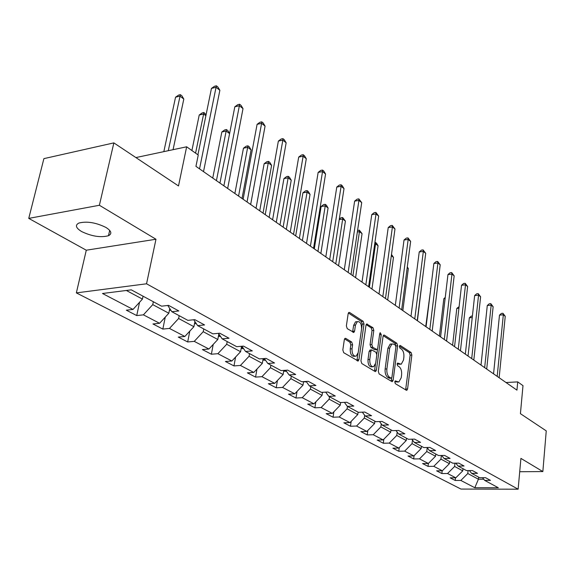<?xml version="1.0" encoding="UTF-8"?>
<svg xmlns="http://www.w3.org/2000/svg" width="575" height="575" viewBox="0 0 575 575"><rect width="100%" height="100%" fill="white"/><g stroke="black" fill="none" stroke-linecap="round" stroke-linejoin="round"><path stroke-width="0.86" d="M394.766 381.857L395.327 383.647L406.324 390.245L406.841 390.303L407.582 388.952L411.865 355.048L411.103 352.533L400.301 345.496L399.402 346.351L399.956 348.141L401.372 349.061C403.312 350.714 404.146 353.424 403.873 357.204L403.506 360.036L401.242 364.227L397.598 363.084L397.102 364.011L397.656 365.801L399.079 366.692C401.041 368.309 401.882 371.026 401.602 374.842L401.235 377.703L398.863 382.008L395.291 380.909L394.766 381.857M81.628 231.553C91.756 236.382 100.704 237.77 108.488 235.714C112.298 233.716 111.428 230.956 105.893 227.42C95.888 222.525 86.89 221.066 78.904 223.042C74.894 225.127 75.807 227.966 81.628 231.553M345.812 338.416L345.072 338.366L344.332 339.703L342.822 349.945L343.706 352.698L358.175 361.021L358.944 359.655L364.011 324.005L363.163 321.317L349.629 312.498L348.853 312.448L348.162 313.727L346.366 325.91L347.25 328.663L353.869 332.429L354.588 331.114L355.458 325.112L357.319 321.655C360.216 321.382 361.632 323.84 361.567 329.029L358.211 352.533L356.191 356.162C353.323 356.349 351.936 353.877 352.029 348.759L352.604 344.792L351.735 342.067L345.812 338.416L344.885 338.488M519.714 471.73L542.85 471.565L546.25 430.883L520.418 413.677L522.991 385.638L517.716 381.893L516.947 390.145L195.946 166.355L198.253 155.042L186.645 146.798L135.908 157.572M99.389 205.268L28.75 218.392L86.286 250.211L155.976 239.243L99.389 205.268L113.857 142.888L178.502 185.948L186.645 146.798M155.976 239.243L146.546 283.791L518.133 489.196L460.97 489.073L76.353 292.891L146.546 283.791M542.85 471.565L520.914 458.397L518.133 489.196M378.314 371.321L379.141 373.937L391.827 381.548L392.38 381.606L393.135 380.247L397.648 345.827L396.858 343.261L384.395 335.146L383.748 335.081L383.065 336.368L378.314 371.321M375.022 371.472L361.797 363.544L360.942 360.856L365.98 325.285L366.67 323.998L372.981 327.707L373.815 330.366L371.838 344.583L372.672 347.243L377.006 349.614L377.725 348.292L379.737 333.579L380.219 332.681L381.254 334.564L376.395 370.163L375.633 371.529L375.022 371.472M28.75 218.392L43.894 158.635L113.857 142.888M136.728 315.574L143.405 314.841L159.591 323.287L152.95 323.969L162.833 329.087L169.46 328.433L184.855 336.468L178.272 337.079L187.687 341.96L194.257 341.37L208.926 349.025L202.4 349.571L211.377 354.222L217.882 353.697L231.876 360.999L225.414 361.488L233.982 365.923L240.422 365.456L253.791 372.427L247.387 372.859L255.573 377.099L261.956 376.69L274.728 383.353L268.388 383.733L276.216 387.787L282.533 387.428L294.759 393.803L288.478 394.141L295.981 398.022L302.234 397.699L313.943 403.808L307.726 404.103L314.906 407.819L321.102 407.546L332.321 413.396L326.169 413.648L333.062 417.22L339.192 416.983L349.959 422.596L343.864 422.812L350.484 426.24L356.55 426.039L366.886 431.43L360.863 431.609L367.217 434.901L373.218 434.736L383.151 439.918L377.193 440.069L383.302 443.232L389.246 443.095L398.798 448.076L392.897 448.198L398.777 451.246L404.656 451.131L413.849 455.932L408.013 456.025L413.677 458.958L419.491 458.872L428.346 463.493L422.575 463.558L428.03 466.39L433.787 466.325L442.319 470.781L436.605 470.824L441.873 473.548L447.558 473.512L455.795 477.811L450.139 477.832L455.22 480.463L460.848 480.448L474.806 487.729L498.338 487.758L484.668 480.391L490.475 480.377L485.544 477.696L479.708 477.717L471.637 473.362L477.516 473.326L472.398 470.551L466.497 470.594L458.124 466.081L464.068 466.016L458.764 463.134L452.798 463.206L444.101 458.519L450.11 458.433L444.604 455.436L438.567 455.537L429.539 450.663L435.62 450.548L429.892 447.436L423.789 447.566L414.402 442.506L420.548 442.362L414.589 439.12L408.415 439.278L398.655 434.01L404.872 433.838L398.669 430.467L392.43 430.653L382.26 425.177L388.549 424.961L382.088 421.453L375.777 421.676L365.183 415.969L371.543 415.718L364.809 412.059L358.426 412.318L347.372 406.367L353.805 406.072L346.775 402.256L340.321 402.558L328.785 396.34L335.29 396.01L327.951 392.021L321.418 392.373L309.372 385.875L315.941 385.494L308.265 381.318L301.667 381.721L289.067 374.922L295.708 374.49L287.68 370.128L281.01 370.58L267.813 363.465L274.527 362.976L266.11 358.405L259.375 358.915L245.539 351.454L252.324 350.908L243.498 346.114L236.692 346.682L222.18 338.862L229.03 338.244L219.765 333.205L212.887 333.852L197.642 325.63L204.563 324.94L194.817 319.643L187.874 320.361L171.839 311.715L178.825 310.953L168.561 305.375L161.553 306.173L131.272 289.843L102.494 293.494L133.026 309.429L126.335 310.191L136.728 315.574L139.56 302.27M169.769 308.552L168.82 313.238L152.749 304.628L153.345 301.746M152.749 304.628L143.405 314.841M168.82 313.238L159.591 323.287M171.839 311.715L167.756 305.469M194.911 321.54L193.904 326.693L178.617 318.493L179.177 315.675M178.617 318.493L169.46 328.433M193.904 326.693L184.855 336.468M197.642 325.63L193.725 319.757M218.838 333.953L217.803 339.502L203.234 331.696L203.766 328.929M203.234 331.696L194.257 341.37M217.803 339.502L208.926 349.025M222.18 338.862L218.414 333.335M241.557 346.272L240.587 351.72L226.694 344.267L227.19 341.564M226.694 344.267L217.882 353.697M240.587 351.72L231.876 360.999M245.539 351.454L241.924 346.243M263.149 358.627L262.337 363.378L249.068 356.263L249.536 353.611M249.068 356.263L240.422 365.456M262.337 363.378L253.791 372.427M267.813 363.465L264.335 358.541M283.798 370.393L283.116 374.519L270.437 367.72L270.882 365.118M270.437 367.72L261.956 376.69M283.116 374.519L274.728 383.353M289.067 374.922L285.725 370.257M303.564 381.606L302.996 385.178L290.871 378.673L291.281 376.122M290.871 378.673L282.533 387.428M302.996 385.178L294.759 393.803M309.372 385.875L306.152 381.448M322.503 392.315L322.036 395.384L310.421 389.153L310.809 386.644M310.421 389.153L302.234 397.699M322.036 395.384L313.943 403.808M328.785 396.34L325.687 392.143M340.659 402.543L340.278 405.167L329.144 399.194L329.511 396.728M329.144 399.194L321.102 407.546M340.278 405.167L332.321 413.396M347.372 406.367L344.389 402.371M358.11 412.153L357.772 414.546L347.092 408.818L347.437 406.396M347.092 408.818L339.192 416.983M357.772 414.546L349.959 422.596M365.183 415.969L362.308 412.16M374.893 421.202L374.577 423.552L364.313 418.054L364.694 415.315M364.313 418.054L356.55 426.039M374.577 423.552L366.886 431.43M382.26 425.177L379.493 421.547M391.014 429.892L390.713 432.206L380.858 426.923L381.261 423.868M380.858 426.923L373.218 434.736M390.713 432.206L383.151 439.918M398.655 434.01L395.981 430.546M406.518 438.251L406.23 440.522L396.757 435.44L397.181 432.105M396.757 435.44L389.246 443.095M406.23 440.522L398.798 448.076M414.402 442.506L411.822 439.192M421.439 446.293L421.166 448.529L412.045 443.641L412.491 440.048M412.045 443.641L404.656 451.131M421.166 448.529L413.849 455.932M429.539 450.663L427.052 447.494M435.807 454.042L435.548 456.241L426.765 451.533L427.218 447.709M426.765 451.533L419.491 458.872M435.548 456.241L428.346 463.493M444.101 458.519L441.701 455.486M449.65 461.509L449.406 463.673L440.939 459.13L441.356 455.486M440.939 459.13L433.787 466.325M449.406 463.673L442.319 470.781M458.124 466.081L455.802 463.17M463.004 468.704L462.774 470.839L454.609 466.462L454.969 463.177M454.609 466.462L447.558 473.512M462.774 470.839L455.795 477.811M471.637 473.362L469.394 470.573M478.63 477.135L478.422 479.227L467.784 473.527L468.1 470.58M467.784 473.527L460.848 480.448M483.712 479.212L478.422 479.227L474.806 487.729M484.668 480.391L482.49 477.703M86.286 250.211L76.353 292.891M517.716 381.893L506.007 382.526M126.342 290.468L142.442 299.101L143.06 296.197M142.442 299.101L133.026 309.429M455.508 477.811L455.22 480.463M442.182 470.781L441.873 473.548M428.375 463.464L428.03 466.39M414.079 455.702L413.677 458.958M399.237 447.63L398.777 451.246M383.834 439.221L383.302 443.232M367.827 430.467L367.217 434.901M351.181 421.338L350.484 426.24M333.859 411.801L333.062 417.22M315.826 401.846L314.906 407.819M297.031 391.424L295.981 398.022M277.423 380.513L276.216 387.787M256.96 369.071L255.573 377.099M235.577 357.053L233.982 365.923M213.217 344.425L211.377 354.222M189.807 331.121L187.687 341.96M165.277 317.091L162.833 329.087M394.824 381.584L397.72 382.073M400.056 364.306L397.138 363.795M405.634 389.828L410.147 355.17L409.378 352.662L399.431 346.193M395.887 346.128L395.118 343.397L383.245 335.685M391.158 381.146L391.704 377.919M391.014 378.134L391.934 377.229L395.916 346.969L395.363 345.165L393.846 344.188L391.884 343.979L389.663 348.119L386.882 368.927C386.594 372.823 387.457 375.583 389.476 377.207L391.014 378.134L389.261 378.242L391.151 378.192M391.668 344.094L390.137 344.123L387.909 348.249L389.663 348.119M389.261 378.242L387.723 377.315C385.696 375.691 384.833 372.931 385.128 369.042L387.909 348.249M366.174 324.588L371.213 327.865L372.981 327.707M376.56 349.643L374.591 349.686L370.904 347.379L370.063 344.727L372.047 330.517L371.213 327.865M377.545 348.975L376.833 354.135M375.446 364.262L374.62 370.278L376.395 370.163M369.768 359.476C369.675 364.406 370.983 366.821 373.685 366.713L375.691 363.091L376.812 354.919L375.985 352.281L371.637 349.923L370.911 351.253L369.768 359.476L367.986 359.598C367.899 364.528 369.2 366.943 371.91 366.836L372.528 366.793M370.314 350.024L369.136 351.382L370.911 351.253M367.986 359.598L369.136 351.382M374.382 371.091L374.62 370.278M354.89 356.256L354.394 356.292C351.526 356.478 350.139 354.013 350.232 348.896L350.808 344.935L349.938 342.218L344.569 338.912M356.924 321.691L355.537 321.82L353.668 325.27L355.458 325.112M352.576 332.019L353.668 325.27M361.639 328.339L362.236 324.171L361.387 321.482L348.371 313.023M356.902 360.604L358.088 353.201M472.24 317.558L469.344 317.817L465.333 354.164M469.344 317.817L471.27 316.128L472.406 316.02M497.181 376.366L503.326 314.784L505.238 316.3L499.143 377.739M493.558 373.843L499.488 315.129L503.326 314.784L502.952 313.274L505.238 316.3M499.488 315.129L501.422 313.411L502.952 313.274M458.929 308.207L456.809 308.408L452.597 345.28M456.809 308.408L459.109 306.662M445.122 298.54L443.842 298.669L439.401 336.088M443.842 298.669L445.251 297.462M484.668 367.648L491.158 305.152L493.134 306.719L486.702 369.064M481.023 365.103L487.284 305.519L491.158 305.152L490.806 303.636L493.134 306.719M487.284 305.519L489.26 303.78L490.806 303.636M471.708 358.606L478.558 295.176L480.614 296.793L473.814 360.079M468.028 356.047L474.641 295.572L478.558 295.176L478.228 293.652L480.614 296.793M474.641 295.572L476.661 293.811L478.228 293.652M430.783 288.549L425.737 326.557M430.416 288.585L430.819 288.248M417.421 320.757L422.438 279.256M402.831 310.586L408.329 268.604L407.186 267.742M407.294 266.922L408.329 268.604M458.261 349.233L465.506 284.833L467.633 286.515L460.453 350.757M454.559 346.653L461.538 285.257L465.506 284.833L465.197 283.303L467.633 286.515M461.538 285.257L463.615 283.475L465.197 283.303M444.31 339.509L451.964 274.11L454.171 275.856L446.581 341.09M440.587 336.907L447.961 274.57L451.964 274.11L451.684 272.579L454.171 275.856M447.961 274.57L450.081 272.758L451.684 272.579M429.827 329.41L437.92 262.983L440.206 264.795L432.184 331.056M426.068 326.794L433.866 263.472L437.92 262.983L437.661 261.452L440.206 264.795M433.866 263.472L436.044 261.647L437.661 261.452M387.687 300.028L393.487 257.392L391.316 255.76M391.496 254.481L393.487 257.392M414.769 318.909L423.337 251.433L425.708 253.316L417.22 320.62M410.988 316.279L419.232 251.958L423.337 251.433L423.107 249.895L425.708 253.316M419.232 251.958L421.468 250.103L423.107 249.895M371.953 289.06L378.07 245.755L375.547 243.85L369.373 287.263M374.936 242.391L376.438 243.088L378.07 245.755M375.432 242.319L375.547 243.85L374.706 243.958M399.115 307.999L408.178 239.43L410.643 241.385L401.666 309.774M395.312 305.347L404.031 239.991L408.178 239.43L407.977 237.885L410.643 241.385M404.031 239.991L406.324 238.115L407.977 237.885M355.594 277.653L362.063 233.658L359.433 231.682L352.913 275.784M357.564 230.525L359.353 230.151L362.063 233.658M359.353 230.151L359.433 231.682L357.348 231.977M382.821 296.635L392.416 226.945L394.982 228.979L385.473 298.49M378.997 293.969L388.226 227.549L392.416 226.945L392.251 225.407L394.982 228.979M388.226 227.549L390.576 225.644L392.251 225.407M338.574 265.794L345.41 221.088L342.678 219.025L335.786 263.846M339.3 219.097L341.004 217.745L342.635 217.501L345.41 221.088M342.635 217.501L342.678 219.025L339.228 219.549M365.844 284.805L376.007 213.958L378.681 216.071L368.611 286.731M361.998 282.124L371.773 214.597L376.007 213.958L375.885 212.412L378.681 216.071M371.773 214.597L374.188 212.671L375.885 212.412M303.535 381.771L306.418 381.814M320.857 253.438L328.081 207.999L325.242 205.857L321.123 206.518L314.295 248.86M321.123 206.518L323.588 204.599L325.234 204.333L325.242 205.857L317.953 251.412M325.234 204.333L326.37 205.189L328.081 207.999M348.155 272.464L358.922 200.423L361.711 202.63L351.037 274.476M344.281 269.768L354.638 201.113L358.922 200.423L358.836 198.885L361.711 202.63M354.638 201.113L357.125 199.158L358.836 198.885M283.676 371.155L286.479 371.313M302.393 240.566L310.04 194.372L307.079 192.136L302.91 192.848L295.694 235.894M302.91 192.848L305.454 190.9L307.115 190.612L307.079 192.136L299.367 238.452M307.115 190.612L308.301 191.511L310.04 194.372M329.691 259.598L341.112 186.314L344.015 188.622L332.702 261.697M325.802 256.888L336.785 187.055L341.112 186.314L341.068 184.783L342.233 185.703L344.015 188.622M336.785 187.055L339.336 185.078L341.068 184.783M265.578 360.317L262.904 360.065M283.137 227.139L291.23 180.169L288.14 177.833L283.935 178.595L276.287 222.367M263.142 358.678L264.32 358.606M283.935 178.595L286.551 176.626L288.226 176.317L288.14 177.833L279.975 224.933M288.226 176.317L289.462 177.251L291.23 180.169M310.407 246.15L322.532 171.602L325.565 174.002L313.555 248.342M306.504 243.433L318.155 172.392L322.532 171.602L322.532 170.071L323.747 171.034L325.565 174.002M318.155 172.392L320.785 170.387L322.532 170.071M241.169 348.464L243.62 348.694M263.034 213.124L271.601 165.348L268.381 162.912L264.133 163.731L256.04 208.243M241.435 346.984L242.478 347.048M264.133 163.731L266.829 161.733L268.525 161.403L259.728 210.817M268.525 161.403L269.812 162.38L271.601 165.348M290.246 232.099L303.126 156.228L306.288 158.736L293.537 234.392M286.336 229.368L298.698 157.083L303.126 156.228L303.176 154.704L304.441 155.71L306.288 158.736M298.698 157.083L301.408 155.049L303.176 154.704M218.399 336.317L220.584 336.519M242.025 198.476L251.11 149.874L247.746 147.329L243.455 148.206L234.873 193.495M218.694 334.722L219.463 334.873M243.455 148.206L246.229 146.179L247.947 145.827L238.568 196.068M247.947 145.827L249.291 146.848L251.11 149.874M269.15 217.386L282.835 140.163L286.149 142.787L272.6 219.794M265.226 214.655L278.365 141.076L282.835 140.163L282.95 138.647L284.273 139.696L286.149 142.787M278.365 141.076L281.161 139.013L282.95 138.647M194.508 323.588L196.391 323.761M229.583 133.616L226.169 131.035L221.842 131.977L212.743 178.056M221.842 131.977L224.71 129.921L226.435 129.548L216.437 180.636M226.435 129.548L227.844 130.611L229.597 133.544M247.049 201.983L261.611 123.352L265.075 126.097L250.664 204.499M243.117 199.237L257.097 124.329L261.611 123.352L261.783 121.85L263.17 122.949L265.075 126.097M257.097 124.329L259.979 122.238L261.783 121.85M169.431 310.227L170.955 310.363M205.886 115.719L203.593 113.987L199.23 114.993L191.906 150.535M199.23 114.993L202.184 112.908L203.931 112.506L195.579 153.144M203.931 112.506L206.08 114.756M223.876 185.826L239.373 105.743L243.009 108.618L227.664 188.463M219.945 183.08L234.816 106.792L239.373 105.743L239.61 104.255L241.069 105.405L243.009 108.618M234.816 106.792L237.791 104.672L239.61 104.255M173.061 149.687L183.813 99.051L179.946 96.126L175.548 97.211L163.832 151.642M175.548 97.211L178.595 95.098L180.356 94.667L168.281 150.7M180.356 94.667L181.901 95.831L183.813 99.051M199.539 168.856L216.056 87.278L219.866 90.297L203.521 171.63M197.915 154.804L211.449 88.406L216.056 87.278L216.373 85.804L217.896 87.012L219.866 90.297M211.449 88.406L214.533 86.257L216.373 85.804M395.37 381.915L397.117 381.814M397.469 363.163L398.001 363.127M397.684 364.14L399.431 364.025M399.747 345.539L400.301 345.496M409.378 352.662L411.103 352.533M410.147 355.17L411.865 355.048M405.849 389.045L407.582 388.952M395.169 380.981L395.679 380.952M383.561 335.218L384.395 335.146M395.118 343.397L396.858 343.261M395.909 345.956L397.648 345.827M391.381 380.348L393.135 380.247M385.128 369.042L386.882 368.927M387.723 377.315L389.476 377.207M366.476 324.142L367.375 324.063M372.047 330.517L373.815 330.366M370.063 344.727L371.838 344.583M370.904 347.379L372.672 347.243M374.591 349.686L376.359 349.55M379.586 334.707L381.254 334.564M349.938 342.218L351.735 342.067M350.808 344.935L352.604 344.792M350.232 348.896L352.029 348.759M352.791 331.272L354.588 331.114M348.658 312.599L349.629 312.498M361.387 321.482L363.163 321.317M362.236 324.171L364.011 324.005M357.147 359.785L358.944 359.655M304.685 381.541L305.462 381.958M284.057 370.372L285.897 371.371M263.084 359.023L265.456 360.309M241.378 347.278L243.397 348.371M218.644 334.973L220.045 335.728M194.803 322.072L195.522 322.46M109.696 230.395L108.488 235.714M392.013 381.628L392.38 381.606M390.137 344.123L391.884 343.979M369.862 350.06L371.637 349.923M375.216 371.558L375.633 371.529M355.537 321.82L357.319 321.655M353.352 332.472L353.869 332.429M357.7 361.057L358.175 361.021"/></g></svg>

